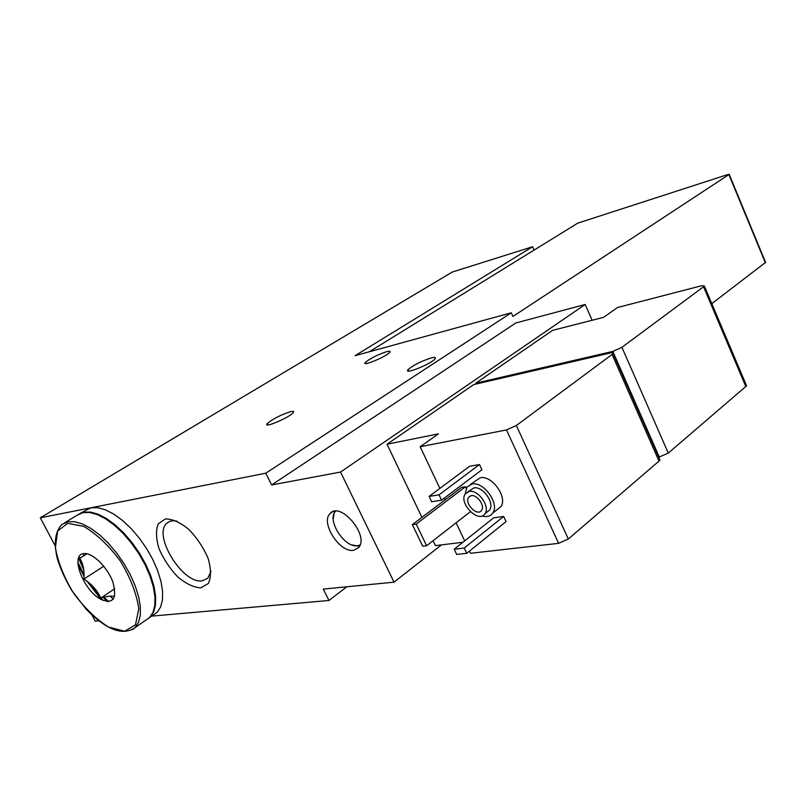 <?xml version="1.0" encoding="UTF-8"?>
<svg xmlns="http://www.w3.org/2000/svg" width="806" height="806" viewBox="0 0 806 806"><rect width="100%" height="100%" fill="white"/><g stroke="black" fill="none" stroke-linecap="round" stroke-linejoin="round"><path stroke-width="1.21" d="M353.582 550.317L358.62 547.606C369.783 535.698 340.061 500.617 329.966 513.674C320.335 522.842 339.81 553.027 353.582 550.317M200.825 587.876L208.401 583.453C211.222 577.217 211.132 568.875 208.139 558.427C203.455 547.596 196.996 537.894 188.745 529.32C180.171 522.409 172.383 518.943 165.391 518.933L158.167 523.92C155.699 530.398 156.011 538.72 159.094 548.886C163.689 559.314 169.935 568.673 177.834 576.985C186.105 583.836 193.772 587.473 200.825 587.876M265.779 473.203L511.266 312.799L355.114 355.668L532.585 246.747L452.206 272.075L40.3 517.815L265.779 473.203L271.622 484.96L340.545 472.054L394.023 582.174L323.297 589.085L328.949 600.47L346.842 586.788M40.3 517.815L55.09 545.632M92.045 615.159L95.209 621.124L98.675 620.811M151.639 616.137L328.949 600.47M387.031 444.227L438.434 433.86L420.168 446.746L506.49 429.93L516.354 425.487L613.175 353.643C613.88 352.645 613.114 352.383 610.867 352.857L473.777 384.563L387.031 444.227L421.931 517.361M433.074 540.705L435.411 545.612L462.946 542.267M475.762 383.193L612.832 351.406L621.93 347.315L704.404 286.13L701.875 285.667L617.487 307.539L603.583 317.342L552.573 330.369L475.762 383.193L476.145 384.019M340.545 472.054L585.166 304.487L592.128 320.274M441.487 544.866L394.023 582.174M511.266 312.799L512.918 316.466L728.886 174.59L728.211 174.408L577.731 223.161L369.269 351.789M271.622 484.96L515.85 322.964L585.166 304.487M386.598 351.708C389.61 350.932 390.648 351.144 389.711 352.363C386.477 356.645 360.866 367.214 365.35 362.428C370.246 358.388 377.329 354.811 386.598 351.708M431.301 357.904C434.958 357.008 436.187 357.35 434.988 358.912C430.968 364.161 402.748 375.344 408.138 369.581C413.518 365.037 421.236 361.138 431.301 357.904M290.583 411.654C293.394 411 294.281 411.342 293.243 412.662C289.495 417.589 262.222 429.034 267.31 423.563C273.033 418.798 280.79 414.828 290.583 411.654M532.585 246.747L534.076 250.092M658.724 457.224L668.285 453.103L745.792 386.517L746.527 385.711L746.084 384.653M469.495 551.092L470.523 553.279L558.598 543.345L568.321 539.002L658.996 461.092L659.963 460.035L659.358 458.674M420.168 446.746L439.854 488.406M444.418 498.048L445.224 499.76M456.105 522.782L464.669 540.897M412.36 524.605L416.218 524.071L465.475 486.753L461.606 487.378L412.36 524.605L422.717 546.226L426.596 545.753L470.351 511.699M465.475 486.753L466.211 488.335M479.479 464.538L469.576 466.271L429.135 496.395L431.653 501.715L441.577 500.194L481.907 469.767L479.479 464.538L439.038 494.834L441.577 500.194M503.649 516.465L493.655 517.825L454.211 549.218L456.7 554.457L466.724 553.329L506.047 521.613L503.649 516.465L464.226 548.05L466.724 553.329M470.382 484.446L480.265 477.767C491.962 474.956 508.032 497.614 500.808 506.732L497.171 509.614M711.809 303.63L765.579 262.393M177.229 521.24C173.028 520.263 169.673 520.857 167.154 523.023C151.971 534.328 182.67 584.572 202.336 580.804L207.847 578.214L211.001 571.273M469.273 491.428C478.19 489.373 490.481 506.783 484.99 513.684C478.724 523.971 458.02 502.793 465.415 493.735L469.273 491.428M471.268 495.68C477.152 494.35 485.212 505.815 481.575 510.339C477.454 517.059 463.873 503.176 468.699 497.211L471.268 495.68M467.994 491.761L473.878 487.922C482.794 485.847 495.045 503.196 489.534 510.097L486.804 512.253M465.183 494.078L467.017 487.005L472.044 484.003C483.741 481.242 499.901 504.032 492.708 513.15C490.34 516.384 486.764 517.311 481.978 515.931M454.211 549.218L464.226 548.05M429.135 496.395L439.038 494.834M416.218 524.071L426.596 545.753M335.739 511.175C326.158 519.417 344.474 548.332 357.592 545.712L360.08 544.967M334.46 511.286L333.231 519.034M351.839 544.896L359.093 546.226M83.633 553.621C92.045 552.05 107.561 567.112 112.941 582.234C117.303 598.918 113.142 604.55 100.458 599.13C83.129 589.851 69.91 554.699 83.633 553.621M114.664 596.087L113.958 596.571C111.591 595.664 107.198 596.148 100.78 598.012C97.244 590.324 91.612 584.007 83.884 579.061C84.65 570.88 83.28 563.958 79.774 558.316L86.967 553.772M64.661 522.792L76.973 515.306L83.068 512.586L89.788 512.495L97.476 514.651L105.838 518.973L114.512 525.331L123.137 533.451L131.338 543.012L138.743 553.581L145.05 564.724L149.966 575.937L153.311 586.748L154.943 596.692L154.823 605.366L152.979 612.419L149.523 617.608L145.594 620.328M101.163 599.523L87.068 581.287M84.046 576.34L77.991 564.603M107.389 601.598L103.128 597.377M83.834 570.154L78.545 558.115M108.538 601.608L103.984 597.165M83.451 567.636L78.988 557.067M78.615 514.208L83.753 512.173L90.474 512.082L98.171 514.228L106.523 518.55L115.198 524.897L123.822 533.018L132.023 542.569L139.428 553.148L145.725 564.281L150.641 575.494L153.976 586.294L155.608 596.239L155.487 604.913L153.644 611.966L150.178 617.144L146.249 619.874M103.128 600.48L100.821 598.002L114.704 588.773M100.72 597.891L88.992 582.788M84.076 574.819L77.89 562.437M80.368 513.251L90.947 507.79L97.687 507.679L105.385 509.795L113.737 514.077L122.411 520.384L131.015 528.454L139.176 537.965L146.561 548.493L152.818 559.586L157.704 570.769L160.999 581.539L162.6 591.463L162.439 600.127L160.555 607.18L157.069 612.369L153.12 615.109M113.273 599.18L110.2 596.128M83.905 555.707L83.129 553.722M103.752 566.225L83.884 579.061M612.832 351.406L659.318 457.123M621.93 347.315L668.285 453.103M703.598 286.845L745.792 386.517M612.137 354.569L658.996 461.092M506.49 429.93L558.598 543.345M516.354 425.487L568.321 539.002M728.886 174.59L765.388 262.887M67.623 523.316L83.693 526.348C96.539 533.904 108.83 545.561 120.547 561.308C130.612 578.174 136.688 593.992 138.783 608.782L135.499 624.841L124.608 631.219L108.488 627.038C96.146 619.23 84.489 607.915 73.537 593.095C64.006 577.308 57.951 562.175 55.392 547.697L57.619 531.073L67.623 523.316M149.523 617.608L135.116 627.592C122.885 636.146 106.563 630.03 86.151 609.225L71.714 590.395C65.346 579.655 60.521 568.986 57.246 558.387C53.649 542.569 55.231 531.245 61.971 524.424L68.016 521.734L74.706 521.704L82.383 523.92L90.746 528.323L99.45 534.771L108.105 542.982L116.356 552.634L123.832 563.313L130.199 574.537L135.207 585.821L138.622 596.692L140.345 606.676L140.294 615.371L138.521 622.433L135.116 627.592L132.617 629.557M267.31 423.563L267.965 424.893M408.138 369.581L408.844 371.082M365.35 362.428L365.884 363.536M704.404 286.13L746.527 385.711M613.175 353.643L659.963 460.035M729.188 174.348L765.67 262.605M169.3 521.643L167.154 523.023M484.99 513.684L489.534 510.097M492.708 513.15L500.808 506.732M468.699 497.211L470.412 495.902M332.606 511.81L329.966 513.674M150.178 617.144L157.069 612.369"/></g></svg>
